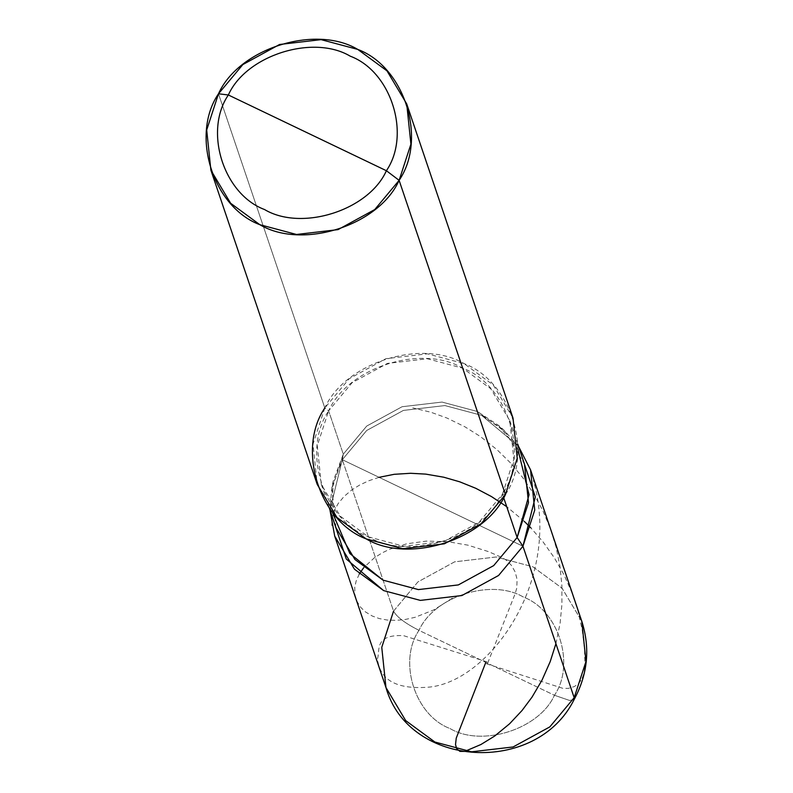 <?xml version="1.0" encoding="UTF-8"?>
<svg xmlns="http://www.w3.org/2000/svg" width="793" height="793" viewBox="0 0 793 793"><rect width="100%" height="100%" fill="white"/><g stroke="black" fill="none" stroke-linecap="round" stroke-linejoin="round"><path stroke-width="0.59" stroke-dasharray="3.96 2.97" d="M503.436 429.647L481.609 415.354L444.923 405.57L403.399 410.417L366.683 430.49L342.318 459.702L343.28 454.171L366.743 426.049L402.081 406.73L442.038 402.071L477.346 411.478L498.361 425.236L503.436 429.647L518.434 446.152L481.609 415.354L444.923 405.57L403.399 410.417L366.683 430.49L342.318 459.702L366.683 430.49L403.399 410.417L444.923 405.57L481.609 415.354L518.434 446.152L481.609 415.354L444.923 405.57L403.399 410.417L366.683 430.49L342.318 459.702L329.947 509.929L342.318 459.702L522.944 546.258L342.318 459.702L393.556 611.116C396.629 616.875 405.104 623.278 418.982 630.356L554.446 695.273C575.649 664.207 558.599 610.213 523.449 597.089C491.581 578.087 434.128 596.386 418.982 630.356C434.128 596.386 491.581 578.087 523.449 597.089C558.599 610.213 575.649 664.207 554.446 695.273L569.582 700.457L574.162 699.466L569.582 700.457L554.446 695.273C539.309 729.243 481.857 747.531 449.988 728.529C414.828 715.415 397.779 661.421 418.982 630.356L554.446 695.273C539.309 729.243 481.857 747.531 449.988 728.529C414.828 715.415 397.779 661.421 418.982 630.356C405.104 623.278 396.629 616.875 393.556 611.116L417.931 581.903L454.637 561.831L496.16 556.993L532.846 566.767L562.039 588.188L581.784 621.266L562.039 588.188L532.846 566.767L496.16 556.993L454.637 561.831L417.931 581.903L393.556 611.116L381.76 647.316L385.963 687.531M505.438 494.525L502.475 494.168L479.022 522.29L443.683 541.609L403.716 546.268L368.408 536.851L340.316 516.233L321.314 484.404L317.269 445.686L328.629 410.853C301.419 450.721 323.296 520.02 368.408 536.851C409.317 561.236 483.036 537.763 502.475 494.168L505.438 494.525C533.709 453.11 510.97 381.116 464.103 363.62C421.608 338.284 345.005 362.679 324.813 407.969L328.629 410.853C348.058 367.258 421.787 343.785 462.686 368.17C507.807 385.001 529.684 454.3 502.475 494.168L503.644 497.607L502.475 494.168L513.824 459.325L509.79 420.617L490.788 388.778L462.686 368.17L427.387 358.753L387.42 363.412L352.082 382.732L328.629 410.853L343.28 454.171L333.199 481.123L331.841 487.715L329.947 509.929L342.318 459.702L393.556 611.116M331.841 487.715L342.318 459.702L432.631 502.98L342.318 459.702L343.28 454.171L366.743 426.049L402.081 406.73L442.038 402.071L477.346 411.478L505.448 432.096L524.451 463.935M498.361 425.236L517.849 449.106M335.974 527.712L331.93 489.003L343.28 454.171L328.629 410.853L324.813 407.969L218.491 93.782L324.813 407.969L349.178 378.747L385.894 358.684L427.417 353.837L464.103 363.62L493.296 385.041L513.031 418.119M333.199 481.123L332.208 511.921M324.813 407.969L313.017 444.159L317.21 484.384M555.913 643.698L560.096 623.248L561.92 604.385L561.87 585.204L559.908 565.974L556.032 546.932L550.273 528.326L542.709 510.395L533.441 493.365L522.607 477.436L510.375 462.795L496.924 449.611L480.34 436.507L465.035 426.872L446.974 418.04L430.956 412.261L412.747 407.889M486.347 663.741L562.792 688.304L568.303 688.393L574.459 686.51L578.84 683.279L582.498 678.174M584.956 668.162L584.52 648.952L582.171 629.741L577.909 610.769L571.773 592.272L563.853 574.509L554.257 557.677L543.126 541.996L530.894 527.93M524.282 521.368L506.707 506.658M379.094 477.327L368.993 480.677L359.863 484.91L351.894 489.856L344.172 496.349L338.244 503.416L334.2 510.801L332.059 518.265L331.841 525.541M487.675 663.126L515.163 593.699L516.778 588.049L517.076 579.455L515.242 572.1L511.505 565.449L506.251 560.145L502.207 557.638L488.547 551.641L467.959 545.168L447.718 541.669L426.327 541.123L406.74 543.79L389.621 549.262L382.157 552.88L374.266 557.875L363.64 567.758M359.279 574.023L356.136 581.041L354.749 587.415L354.917 594.631L356.949 601.381L360.775 607.418L365.404 611.869L372.254 616.022L379.252 618.56L387.162 620.037L395.846 620.374L405.173 619.492L414.977 617.341L433.702 609.956L452.516 598.081M487.08 661.887L403.459 635.629C373.592 634.261 380.243 651.142 377.488 658.636C379.619 679.789 396.173 689.345 427.14 687.283C487.933 683.576 562.356 581.923 533.421 480.419M509.79 420.617L517.809 444.298M321.314 484.404L329.323 508.085"/><path stroke-width="1.19" d="M385.963 687.531L405.699 720.609L434.891 742.03L471.577 751.804L513.101 746.966L549.817 726.894L574.182 697.681L549.817 726.894L513.101 746.966L471.577 751.804L434.891 742.03L405.699 720.609L385.963 687.531C408.871 768.387 536.702 775.604 574.162 699.466L574.182 697.681L522.944 546.258L534.74 510.068L530.547 469.852L581.784 621.266L585.977 661.481L574.182 697.681L585.977 661.481L581.784 621.266C590.329 648.139 587.791 674.209 574.162 699.466L574.182 697.681L522.944 546.258L498.569 575.48L461.863 595.553L420.34 600.39L383.653 590.616L346.263 559.015L329.947 509.929L334.715 536.118L385.963 687.531L381.76 647.316L393.556 611.116M530.547 469.852L518.434 446.152L535.334 496.924L522.944 546.258L498.569 575.48L461.863 595.553L420.34 600.39L383.653 590.616L354.461 569.196L334.715 536.118M307.377 132.857L386.399 170.723C368.735 210.353 301.707 231.695 264.525 209.53C223.517 194.226 203.623 131.232 228.354 94.982L386.399 170.723L399.117 180.338L410.913 144.148L406.72 103.923L386.974 70.845L357.782 49.424L321.096 39.65L279.572 44.487L242.856 64.56L218.491 93.782L228.354 94.982C246.028 55.351 313.057 34.01 350.238 56.174C391.246 71.479 411.141 134.483 386.399 170.723C411.141 134.483 391.246 71.479 350.238 56.174C313.057 34.01 246.028 55.351 228.354 94.982L307.377 132.857M522.944 546.258L535.334 496.924L518.434 446.152L535.334 496.924L522.944 546.258L498.569 575.48L461.863 595.553L420.34 600.39L383.653 590.616L346.263 559.015L329.947 509.929L346.263 559.015L383.653 590.616L420.34 600.39L461.863 595.553L498.569 575.48L522.944 546.258L517.135 537.485L503.644 497.607L517.135 537.485L522.944 546.258M517.849 449.106L529.06 494.703L517.135 537.485L528.485 502.643L524.451 463.935L517.809 444.298M406.72 103.923L513.031 418.119L517.234 458.334L505.438 494.525L399.117 180.338C427.387 138.914 404.648 66.919 357.782 49.424C315.287 24.097 238.683 48.492 218.491 93.782L228.354 94.982C203.623 131.232 223.517 194.226 264.525 209.53C301.707 231.695 368.735 210.353 386.399 170.723L399.117 180.338L374.752 209.55L338.036 229.623L296.513 234.47L259.826 224.687L230.634 203.266L210.888 170.188L206.695 129.973L218.491 93.782C190.221 135.197 212.96 207.191 259.826 224.687C302.321 250.023 378.925 225.628 399.117 180.338L505.438 494.525C485.247 539.815 408.643 564.21 366.148 538.883C319.282 521.388 296.542 449.393 324.813 407.969M332.208 511.921L349.852 553.524L383.069 580.169L418.377 589.586L458.344 584.917L493.682 565.607L517.135 537.485L493.682 565.607L458.344 584.917L418.377 589.586L383.069 580.169L354.967 559.551L335.974 527.712L329.323 508.085M210.888 170.188L317.21 484.384L336.956 517.462L366.148 538.883L402.834 548.657L444.358 543.82L481.064 523.747L505.438 494.525M485.752 662.502L456.243 738.124L455.529 744.468L456.629 748.622L459.9 751.367L464.757 751.397L480.935 744.508L494.654 736.063L509.602 723.771L522.062 710.478L532.014 697.146L542.006 680.156L550.243 661.531L555.913 643.698M582.498 678.174L584.332 673.098L584.956 668.162M530.894 527.93L524.282 521.368M506.707 506.658L491.432 496.547L475.731 488.28L459.752 481.827L443.743 477.208L425.762 474.115L410.586 473.282L394.2 474.313L379.094 477.327M363.64 567.758L359.279 574.023"/></g></svg>
